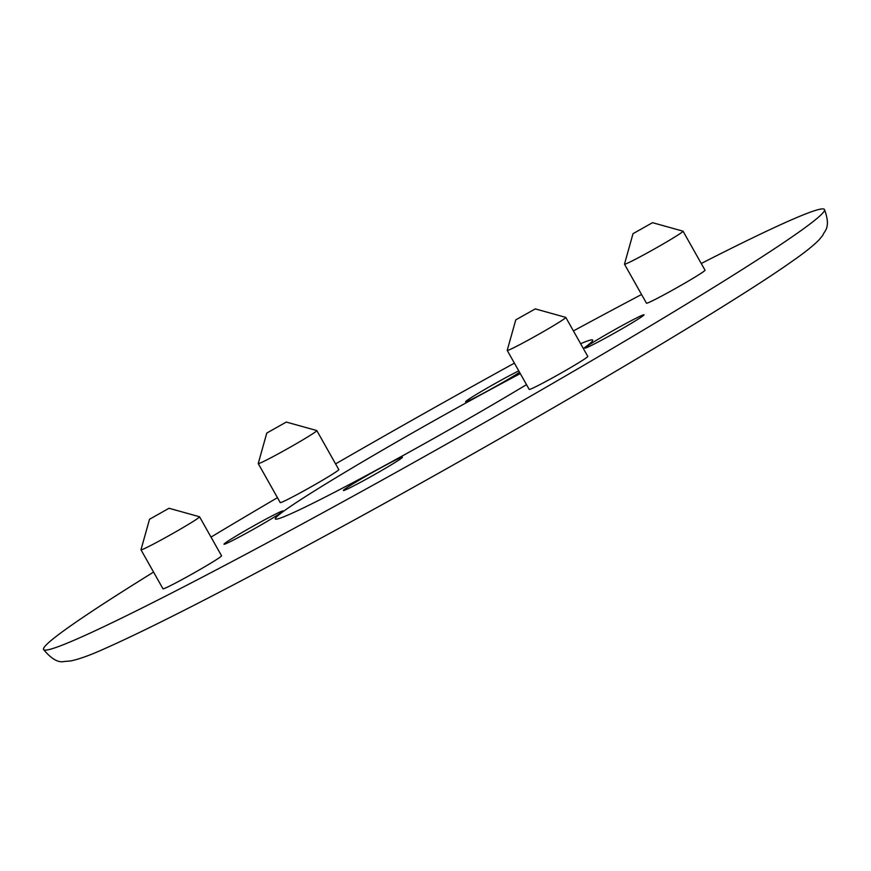 <?xml version="1.0" encoding="UTF-8"?>
<svg xmlns="http://www.w3.org/2000/svg" width="871" height="871" viewBox="0 0 871 871"><rect width="100%" height="100%" fill="white"/><g stroke="black" fill="none" stroke-linecap="round" stroke-linejoin="round"><path stroke-width="1.31" d="M642.45 316.238A33.882 1.426 150.6 0 1 610.038 335.553A33.882 1.426 150.6 0 1 584.974 348.062A33.882 1.426 150.6 0 1 613.794 330.196A33.882 1.426 150.6 0 1 644.007 314.801A33.882 1.426 150.6 0 1 642.45 316.238M519.573 372.32A33.882 1.426 150.6 0 1 486.802 391.395A33.882 1.426 150.6 0 1 465.593 401.792A33.882 1.426 150.6 0 1 485.474 389.032A33.882 1.426 150.6 0 1 518.768 370.883M281.485 512.388A33.882 1.426 150.6 0 1 249.073 531.702A33.882 1.426 150.6 0 1 224.01 544.212A33.882 1.426 150.6 0 1 252.819 526.345A33.882 1.426 150.6 0 1 283.031 510.95A33.882 1.426 150.6 0 1 281.485 512.388M400.867 458.658A33.882 1.426 150.6 0 1 368.455 477.972A33.882 1.426 150.6 0 1 343.392 490.493A33.882 1.426 150.6 0 1 372.2 472.615A33.882 1.426 150.6 0 1 402.413 457.231A33.882 1.426 150.6 0 1 400.867 458.658M633.01 233.678L624.485 264.131A33.61 1.415 -29.4 0 0 624.485 264.207A33.61 1.415 -29.4 0 0 654.459 248.932A33.61 1.415 -29.4 0 0 683.049 231.196A33.61 1.415 -29.4 0 0 682.995 231.163L652.521 222.682L633.01 233.678L652.521 222.682M683.049 231.196L705.031 270.217A33.61 1.415 150.6 0 1 676.44 287.942A33.61 1.415 150.6 0 1 646.467 303.217L624.485 264.207M266.776 433.061L258.241 463.524A33.61 1.415 -29.4 0 0 258.252 463.59A33.61 1.415 -29.4 0 0 288.225 448.315A33.61 1.415 -29.4 0 0 316.815 430.59A33.61 1.415 -29.4 0 0 316.761 430.546L286.287 422.065L266.776 433.061L286.287 422.065M316.815 430.59L338.797 469.6A33.61 1.415 150.6 0 1 310.207 487.325A33.61 1.415 150.6 0 1 280.233 502.6L258.252 463.59M515.763 319.886L507.227 350.338A33.61 1.415 -29.4 0 0 507.227 350.414A33.61 1.415 -29.4 0 0 537.211 335.139A33.61 1.415 -29.4 0 0 565.802 317.403A33.61 1.415 -29.4 0 0 565.747 317.371L535.273 308.889L515.763 319.886L535.273 308.889M565.802 317.403L587.783 356.413A33.61 1.415 150.6 0 1 559.193 374.149A33.61 1.415 150.6 0 1 529.209 389.424L507.227 350.414M149.529 519.268L140.993 549.732A33.61 1.415 -29.4 0 0 140.993 549.797A33.61 1.415 -29.4 0 0 170.977 534.522A33.61 1.415 -29.4 0 0 199.568 516.797A33.61 1.415 -29.4 0 0 199.513 516.753L169.028 508.272L149.529 519.268L169.028 508.272M199.568 516.797L221.55 555.807A33.61 1.415 150.6 0 1 192.959 573.532A33.61 1.415 150.6 0 1 162.975 588.807L140.993 549.797M526.52 384.644A182.159 7.665 150.6 0 1 363.185 477.188A182.159 7.665 150.6 0 1 275.312 518.931A182.159 7.665 150.6 0 1 283.652 511.212A182.159 7.665 150.6 0 1 520.303 373.615M580.619 343.718A182.159 7.665 150.6 0 1 592.705 340.082A182.159 7.665 150.6 0 1 583.341 348.542M701.253 263.488A448.173 18.857 150.6 0 1 824.456 209.497A448.173 18.857 150.6 0 1 308.77 520.412A448.173 18.857 150.6 0 1 43.55 649.516A448.173 18.857 150.6 0 1 153.568 572.095M211.011 537.102A448.173 18.857 150.6 0 1 277.457 497.679M335.585 463.895A448.173 18.857 150.6 0 1 514.402 363.131M573.412 330.926A448.173 18.857 150.6 0 1 641.557 294.496M824.456 209.497C831.435 228.235 823.955 231.12 822.91 235.137L819.154 239.765C813.351 245.687 804.26 252.928 791.87 261.485C724.008 309.771 506.345 437.645 325.721 535.556C225.502 589.939 152.077 627.523 105.478 648.307C90.856 654.959 79.261 659.173 70.682 660.947L64.138 661.503C58.161 662.875 51.291 658.879 43.55 649.516"/></g></svg>

